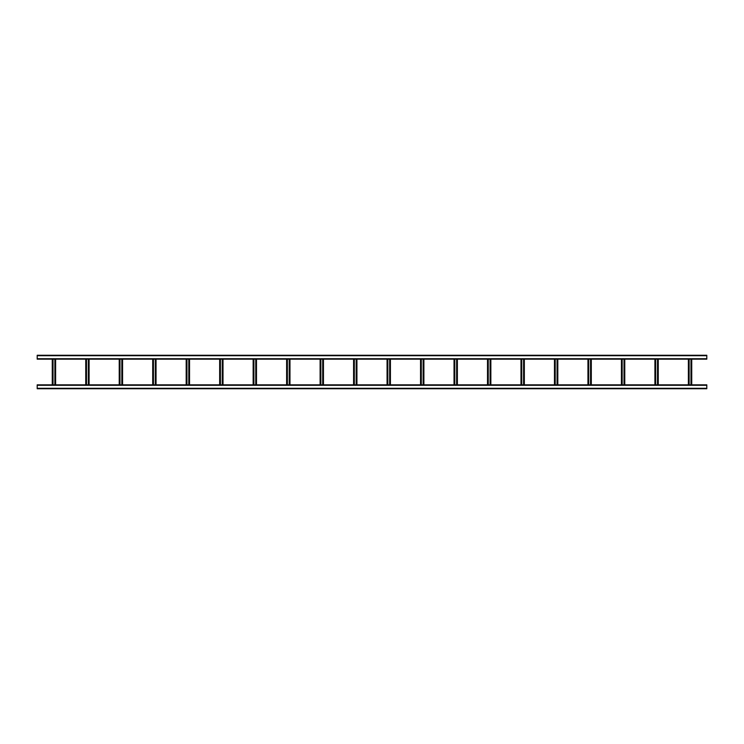 <?xml version="1.0" encoding="UTF-8"?>
<svg xmlns="http://www.w3.org/2000/svg" width="744" height="744" viewBox="0 0 744 744"><rect width="100%" height="100%" fill="white"/><g stroke="black" fill="none" stroke-linecap="round" stroke-linejoin="round"><path stroke-width="1.12" d="M706.8 388.74L37.2 388.74L37.2 384.834L706.8 384.834L706.8 388.74M37.2 355.26L706.8 355.26L706.8 359.166L37.2 359.166L37.2 355.26M690.981 359.166L690.981 384.834M691.734 359.166L691.734 384.834L691.734 359.166M688.386 359.166L688.386 384.834L688.386 359.166M689.139 359.166L689.139 384.834M657.501 359.166L657.501 384.834M658.254 359.166L658.254 384.834L658.254 359.166M654.906 359.166L654.906 384.834L654.906 359.166M655.659 359.166L655.659 384.834M624.021 359.166L624.021 384.834M624.774 359.166L624.774 384.834L624.774 359.166M621.426 359.166L621.426 384.834L621.426 359.166M622.179 359.166L622.179 384.834M590.541 359.166L590.541 384.834M591.294 359.166L591.294 384.834L591.294 359.166M587.946 359.166L587.946 384.834L587.946 359.166M588.699 359.166L588.699 384.834M557.061 359.166L557.061 384.834M557.814 359.166L557.814 384.834L557.814 359.166M554.466 359.166L554.466 384.834L554.466 359.166M555.219 359.166L555.219 384.834M523.581 359.166L523.581 384.834M524.334 359.166L524.334 384.834L524.334 359.166M520.986 359.166L520.986 384.834L520.986 359.166M521.739 359.166L521.739 384.834M490.101 359.166L490.101 384.834M490.854 359.166L490.854 384.834L490.854 359.166M487.506 359.166L487.506 384.834L487.506 359.166M488.259 359.166L488.259 384.834M456.621 359.166L456.621 384.834M457.374 359.166L457.374 384.834M454.026 359.166L454.026 384.834M454.779 359.166L454.779 384.834M423.141 359.166L423.141 384.834M423.894 359.166L423.894 384.834M420.546 359.166L420.546 384.834M421.299 359.166L421.299 384.834M389.661 359.166L389.661 384.834M390.414 359.166L390.414 384.834M387.066 359.166L387.066 384.834M387.819 359.166L387.819 384.834M356.181 359.166L356.181 384.834M356.934 359.166L356.934 384.834M353.586 359.166L353.586 384.834M354.339 359.166L354.339 384.834M322.701 359.166L322.701 384.834M323.454 359.166L323.454 384.834M320.106 359.166L320.106 384.834M320.859 359.166L320.859 384.834M289.221 359.166L289.221 384.834M289.974 359.166L289.974 384.834M286.626 359.166L286.626 384.834M287.379 359.166L287.379 384.834M255.741 359.166L255.741 384.834M256.494 359.166L256.494 384.834M253.146 359.166L253.146 384.834M253.899 359.166L253.899 384.834M222.261 359.166L222.261 384.834M223.014 359.166L223.014 384.834M219.666 359.166L219.666 384.834M220.419 359.166L220.419 384.834M188.781 359.166L188.781 384.834M189.534 359.166L189.534 384.834M186.186 359.166L186.186 384.834M186.939 359.166L186.939 384.834M155.301 359.166L155.301 384.834M156.054 359.166L156.054 384.834M152.706 359.166L152.706 384.834M153.459 359.166L153.459 384.834M121.821 359.166L121.821 384.834M122.574 359.166L122.574 384.834M119.226 359.166L119.226 384.834M119.979 359.166L119.979 384.834M88.341 359.166L88.341 384.834M89.094 359.166L89.094 384.834M85.746 359.166L85.746 384.834M86.499 359.166L86.499 384.834M54.861 359.166L54.861 384.834M55.614 359.166L55.614 384.834M52.266 359.166L52.266 384.834M53.019 359.166L53.019 384.834M706.8 388.294L37.2 388.294M706.8 385.28L37.2 385.28M37.2 355.706L706.8 355.706M37.2 358.72L706.8 358.72M691.399 359.166L691.399 384.834M688.721 359.166L688.721 384.834M657.919 359.166L657.919 384.834M655.241 359.166L655.241 384.834M624.439 359.166L624.439 384.834M621.761 359.166L621.761 384.834M590.959 359.166L590.959 384.834M588.281 359.166L588.281 384.834M557.479 359.166L557.479 384.834M554.801 359.166L554.801 384.834M523.999 359.166L523.999 384.834M521.321 359.166L521.321 384.834M490.519 359.166L490.519 384.834M487.841 359.166L487.841 384.834M457.039 359.166L457.039 384.834M454.361 359.166L454.361 384.834M423.559 359.166L423.559 384.834M420.881 359.166L420.881 384.834M390.079 359.166L390.079 384.834M387.401 359.166L387.401 384.834M356.599 359.166L356.599 384.834M353.921 359.166L353.921 384.834M323.119 359.166L323.119 384.834M320.441 359.166L320.441 384.834M289.639 359.166L289.639 384.834M286.961 359.166L286.961 384.834M256.159 359.166L256.159 384.834M253.481 359.166L253.481 384.834M222.679 359.166L222.679 384.834M220.001 359.166L220.001 384.834M189.199 359.166L189.199 384.834M186.521 359.166L186.521 384.834M155.719 359.166L155.719 384.834M153.041 359.166L153.041 384.834M122.239 359.166L122.239 384.834M119.561 359.166L119.561 384.834M88.759 359.166L88.759 384.834M86.081 359.166L86.081 384.834M55.279 359.166L55.279 384.834M52.601 359.166L52.601 384.834"/></g></svg>

